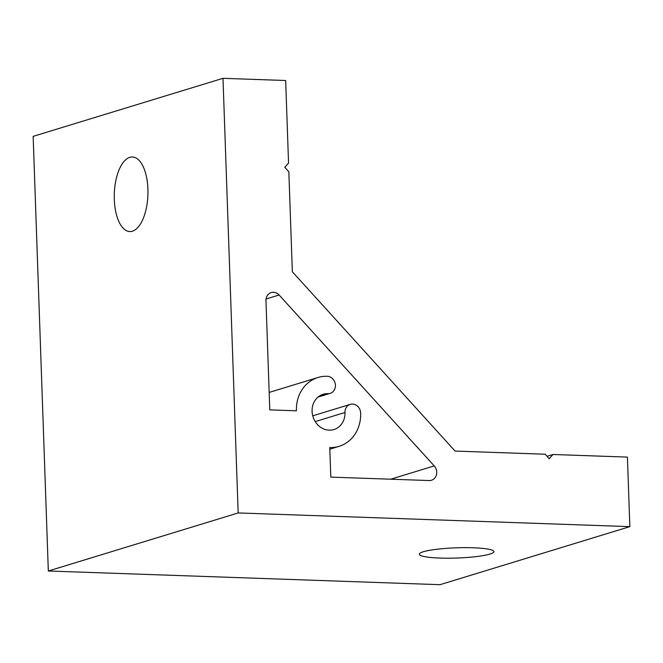 <?xml version="1.0" encoding="UTF-8"?>
<svg xmlns="http://www.w3.org/2000/svg" width="663" height="663" viewBox="0 0 663 663"><rect width="100%" height="100%" fill="white"/><g stroke="black" fill="none" stroke-linecap="round" stroke-linejoin="round"><path stroke-width="0.99" d="M132.393 231.213A37.319 16.815 92 0 1 129.799 231.561A37.319 16.815 92 0 1 114.251 196.546A37.319 16.815 92 0 1 129.815 157.322A37.319 16.815 92 0 1 132.409 156.974A37.319 16.815 92 0 1 147.965 191.98A37.319 16.815 92 0 1 132.393 231.213M489.882 554.086A37.319 5.113 -2 0 1 448.039 558.196A37.319 5.113 -2 0 1 419.298 554.227A37.319 5.113 -2 0 1 423.301 551.757A37.319 5.113 -2 0 1 465.144 547.655A37.319 5.113 -2 0 1 493.885 551.624A37.319 5.113 -2 0 1 489.882 554.086M344.984 412.494A8.785 7.749 -107 0 1 350.246 404.372A8.785 7.749 -107 0 1 352.509 404.074A8.785 7.749 -107 0 1 360.647 413.041A36.001 31.758 -107 0 1 339.058 446.348A36.001 31.758 -107 0 1 329.776 447.558L330.804 477.111L429.201 480.551A8.785 7.749 73 0 0 431.464 480.261A8.785 7.749 73 0 0 434.224 465.907L279.123 295.002A8.785 7.749 73 0 0 273.496 292.267A8.785 7.749 73 0 0 271.233 292.557A8.785 7.749 73 0 0 265.962 300.687L269.775 409.867L296.411 410.795A36.001 31.758 -107 0 1 318 377.496A36.001 31.758 -107 0 1 327.282 376.277A8.785 7.749 -107 0 1 335.296 383.968A8.785 7.749 -107 0 1 330.157 393.366A8.785 7.749 -107 0 1 327.895 393.665A18.44 16.268 73 0 0 323.138 394.286A18.44 16.268 73 0 0 312.977 416.679A18.44 16.268 73 0 0 333.92 429.549A18.44 16.268 73 0 0 344.984 412.494L315.215 421.593M553 454.495L549.237 458.705L545.168 454.221L455.083 451.072L292.342 271.739L288.844 171.775L284.775 167.291L288.546 163.081L285.662 80.505L222.992 78.317L238.166 512.947L629.85 526.637L627.422 457.097L553 454.495L547.066 456.31M222.992 78.317L33.15 136.363L48.324 571L440.008 584.683L629.85 526.637M238.166 512.947L48.324 571M279.123 295.002L266.054 299.005M434.224 465.907L390.722 479.208M327.895 393.665L318.845 396.433M350.246 404.372L312.737 415.842M318 377.496L269.17 392.43M330.157 393.366L318.016 397.079M339.058 446.348L329.826 449.166"/></g></svg>
